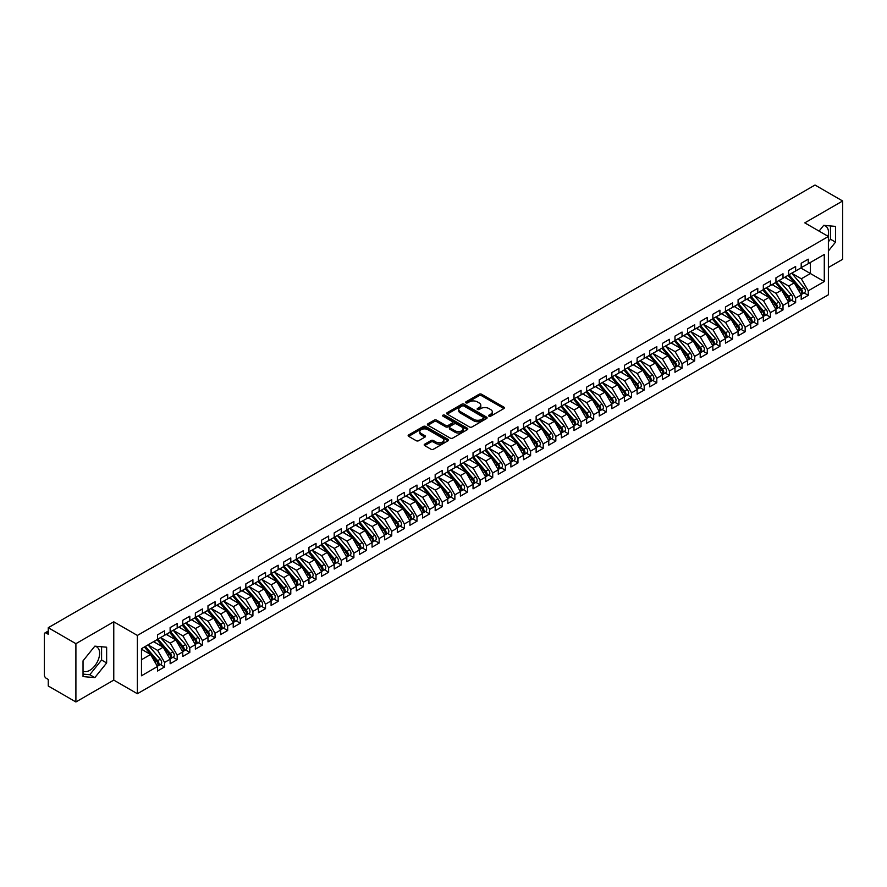 <?xml version="1.0" encoding="UTF-8"?>
<svg xmlns="http://www.w3.org/2000/svg" width="887" height="887" viewBox="0 0 887 887"><rect width="100%" height="100%" fill="white"/><g stroke="black" fill="none" stroke-linecap="round" stroke-linejoin="round"><path stroke-width="1.33" d="M488.97 416.158A1.231 0.71 0 0 0 490.711 416.158L503.871 408.563A1.752 1.009 0 0 0 504.381 407.843A1.752 1.009 0 0 0 503.871 407.133L481.574 394.249A1.752 1.009 0 0 0 479.091 394.249L465.93 401.855A1.231 0.71 0 0 0 467.66 402.853L469.367 401.866A5.61 3.238 0 0 1 477.295 401.866L479.157 402.942A5.61 3.238 0 0 1 480.798 405.237A5.61 3.238 0 0 1 479.157 407.521L477.45 408.508A1.231 0.71 0 0 0 479.191 409.506L480.887 408.519A5.61 3.238 0 0 1 488.815 408.519L490.677 409.594A5.61 3.238 0 0 1 492.318 411.89A5.61 3.238 0 0 1 490.677 414.174L488.97 415.16A1.231 0.71 0 0 0 488.97 416.158L488.97 415.16M83.034 671.149A13.926 8.038 120 0 0 89.787 670.339A13.926 8.038 120 0 0 98.878 658.076A13.926 8.038 120 0 0 96.75 646.911A13.926 8.038 120 0 0 94.732 646.29M823.613 225.475A13.926 8.038 -60 0 1 825.631 226.096A13.926 8.038 -60 0 1 828.026 236.275M424.707 444.176A1.752 1.009 0 0 0 424.197 444.897A1.752 1.009 0 0 0 424.707 445.607L430.96 449.221A1.752 1.009 0 0 0 433.444 449.221L448.057 440.784A1.752 1.009 0 0 0 448.567 440.063A1.752 1.009 0 0 0 448.057 439.353L425.76 426.481A1.752 1.009 0 0 0 423.276 426.481L408.663 434.918A1.752 1.009 0 0 0 408.153 435.628A1.752 1.009 0 0 0 408.663 436.349L416.225 440.706A1.752 1.009 0 0 0 418.697 440.706L424.951 437.103A1.752 1.009 0 0 0 425.472 436.382A1.752 1.009 0 0 0 424.951 435.672L421.203 433.499A4.69 2.705 0 0 1 419.828 431.592A4.69 2.705 0 0 1 422.722 429.086A4.69 2.705 0 0 1 427.833 429.674L442.513 438.156A4.69 2.705 0 0 1 443.888 440.063A4.69 2.705 0 0 1 440.994 442.569A4.69 2.705 0 0 1 435.883 441.981L433.444 440.562A1.752 1.009 0 0 0 430.96 440.562L424.707 444.176L424.707 445.607L430.96 442.025L430.96 440.562M828.391 267.519L842.65 259.292L842.65 200.994L815.009 185.039L48.264 627.708L48.264 634.272L46.246 633.107A2.672 1.541 -120 0 0 44.904 632.974A2.672 1.541 -120 0 0 44.35 634.194L44.35 675.007A2.672 1.541 -120 0 0 46.246 678.278L48.264 679.453L48.264 686.006L75.905 701.961L113.769 680.107L137.374 693.734L137.374 635.436L113.769 621.809L75.905 643.674L48.264 627.708M842.65 200.994L804.786 222.859L828.391 236.474L137.374 635.436M469.489 426.98A1.752 1.009 0 0 0 471.973 426.98L486.586 418.542A1.752 1.009 0 0 0 487.096 417.821A1.752 1.009 0 0 0 486.586 417.112L464.289 404.228A1.752 1.009 0 0 0 461.805 404.228L447.192 412.677A1.752 1.009 0 0 0 446.682 413.386A1.752 1.009 0 0 0 447.192 414.107L469.489 426.98M443.411 416.424A1.231 0.71 0 0 1 444.653 416.602L444.653 415.138L467.327 428.233A1.752 1.009 0 0 1 467.837 428.942A1.752 1.009 0 0 1 467.327 429.663L452.703 438.1A1.752 1.009 0 0 1 450.23 438.1L427.922 425.228L427.922 423.798A1.752 1.009 0 0 0 427.412 424.507A1.752 1.009 0 0 0 427.922 425.228M427.922 423.798L434.186 420.183A1.752 1.009 0 0 1 436.659 420.183L445.706 425.405A1.752 1.009 0 0 0 448.179 425.405L452.337 423.01A1.752 1.009 0 0 0 452.847 422.29A1.752 1.009 0 0 0 452.337 421.58L442.912 416.136A1.231 0.71 0 0 1 444.653 415.138M137.374 693.734L828.391 294.772L828.391 236.474M800.806 267.996L824.289 281.545L824.289 254.447L808.257 263.694L808.257 259.181L801.194 263.262L801.194 267.774L795.639 270.978L795.639 266.466L788.565 270.546L788.565 275.059L783.01 278.274L783.01 273.75L775.948 277.831L775.948 282.354L770.393 285.559L770.393 281.035L763.33 285.115L763.33 289.639L757.775 292.843L757.775 288.33L750.701 292.411L750.701 296.923L745.147 300.128L745.147 295.615L738.084 299.695L738.084 304.208L732.529 307.423L732.529 302.899L725.466 306.98L725.466 311.503L719.911 314.708L719.911 310.184L712.838 314.264L712.838 318.788L707.283 321.992L707.283 317.468L700.22 321.549L700.22 326.072L694.665 329.277L694.665 324.764L687.591 328.844L687.591 333.357L682.048 336.561L682.048 332.048L674.974 336.129L674.974 340.641L669.419 343.857L669.419 339.333L662.356 343.413L662.356 347.937L656.801 351.141L656.801 346.617L649.727 350.698L649.727 355.221L644.184 358.426L644.184 353.913L637.11 357.993L637.11 362.506L631.555 365.71L631.555 361.197L624.492 365.278L624.492 369.79L618.938 372.995L618.938 368.482L611.864 372.562L611.864 377.075L606.32 380.29L606.32 375.766L599.246 379.847L599.246 384.37L593.691 387.575L593.691 383.051L586.629 387.131L586.629 391.655L581.074 394.859L581.074 390.347L574 394.427L574 398.939L568.456 402.144L568.456 397.631L561.382 401.711L561.382 406.224L555.827 409.439L555.827 404.915L548.765 408.996L548.765 413.519L543.21 416.724L543.21 412.2L536.136 416.28L536.136 420.804L530.592 424.008L530.592 419.484L523.518 423.565L523.518 428.088L517.964 431.293L517.964 426.78L510.901 430.86L510.901 435.373L505.346 438.577L505.346 434.065L498.272 438.145L498.272 442.657L492.728 445.873L492.728 441.349L485.655 445.429L485.655 449.953L480.1 453.157L480.1 448.634L473.037 452.714L473.037 457.237L467.482 460.442L467.482 455.929L460.408 460.009L460.408 464.522L454.865 467.726L454.865 463.214L447.791 467.294L447.791 471.806L442.236 475.011L442.236 470.498L435.173 474.578L435.173 479.091L429.618 482.306L429.618 477.783L422.545 481.863L422.545 486.386L416.99 489.591L416.99 485.067L409.927 489.147L409.927 493.671L404.372 496.875L404.372 492.363L397.309 496.443L397.309 500.955L391.755 504.16L391.755 499.647L384.681 503.727L384.681 508.24L379.126 511.455L379.126 506.932L372.063 511.012L372.063 515.535L366.508 518.74L366.508 514.216L359.446 518.296L359.446 522.82L353.891 526.024L353.891 521.501L346.817 525.581L346.817 530.104L341.262 533.309L341.262 528.796L334.199 532.876L334.199 537.389L328.645 540.593L328.645 536.081L321.582 540.161L321.582 544.673L316.027 547.889L316.027 543.365L308.953 547.445L308.953 551.969L303.398 555.173L303.398 550.65L296.336 554.73L296.336 559.253L290.781 562.458L290.781 557.945L283.718 562.025L283.718 566.538L278.163 569.742L278.163 565.23L271.089 569.31L271.089 573.822L265.535 577.027L265.535 572.514L258.472 576.594L258.472 581.107L252.917 584.322L252.917 579.799L245.854 583.879L245.854 588.403L240.299 591.607L240.299 587.083L233.226 591.163L233.226 595.687L227.671 598.891L227.671 594.379L220.608 598.459L220.608 602.972L215.053 606.176L215.053 601.663L207.99 605.743L207.99 610.256L202.436 613.471L202.436 608.948L195.362 613.028L195.362 617.552L189.807 620.756L189.807 616.232L182.744 620.312L182.744 624.836L177.189 628.04L177.189 623.517L170.127 627.608L170.127 632.121L164.572 635.325L164.572 630.812L157.498 634.892L157.498 639.405L141.476 648.663L141.476 675.772L157.498 666.514L150.557 654.495L141.476 649.24M824.289 281.545L808.257 290.803L801.316 278.784L791.725 273.24L803.977 287.554L801.327 289.084A3.57 2.062 60 0 1 802.702 292.477A3.57 2.062 60 0 1 801.959 294.107A3.57 2.062 60 0 1 801.382 294.273M804.065 292.898L808.257 295.327L808.257 290.803M808.257 295.327L801.194 299.407L801.194 294.883L795.639 298.087L788.698 286.069L779.096 280.525M791.437 300.183L795.639 302.611L795.639 298.087M795.639 302.611L788.565 306.691L788.565 302.168L783.01 305.383L776.07 293.353L766.479 287.82L778.731 302.123L776.081 303.653A3.57 2.062 60 0 1 777.456 307.046A3.57 2.062 60 0 1 776.724 308.687A3.57 2.062 60 0 1 776.147 308.853M778.819 307.479L783.01 309.896L783.01 305.383M783.01 309.896L775.948 313.976L775.948 309.463L770.393 312.667L763.452 300.638L753.861 295.105L766.113 309.419L763.463 310.949A3.57 2.062 60 0 1 764.838 314.342A3.57 2.062 60 0 1 764.095 315.972A3.57 2.062 60 0 1 763.519 316.138M766.202 314.763L770.393 317.18L770.393 312.667M770.393 317.18L763.33 321.26L763.33 316.748L757.775 319.952L750.834 307.933L741.233 302.389M753.573 322.048L757.775 324.465L757.775 319.952M757.775 324.465L750.701 328.545L750.701 324.032L745.147 327.236L738.206 315.218L728.615 309.674L740.867 323.988L738.217 325.518A3.57 2.062 60 0 1 739.592 328.911A3.57 2.062 60 0 1 738.86 330.541A3.57 2.062 60 0 1 738.283 330.707M740.955 329.332L745.147 331.76L745.147 327.236M745.147 331.76L738.084 335.84L738.084 331.317L732.529 334.521L725.588 322.502L715.997 316.958M728.338 336.616L732.529 339.045L732.529 334.521M732.529 339.045L725.466 343.125L725.466 338.601L719.911 341.817L712.971 329.787L703.369 324.254M715.709 343.912L719.911 346.329L719.911 341.817M719.911 346.329L712.838 350.409L712.838 345.897L707.283 349.101L700.342 337.071L690.751 331.538M703.092 351.197L707.283 353.614L707.283 349.101M707.283 353.614L700.22 357.694L700.22 353.181L694.665 356.386L687.724 344.367L678.134 338.823L690.385 353.137L687.735 354.667A3.57 2.062 60 0 1 689.11 358.06A3.57 2.062 60 0 1 688.367 359.69A3.57 2.062 60 0 1 687.791 359.856M690.474 358.481L694.665 360.898L694.665 356.386M694.665 360.898L687.591 364.989L687.591 360.466L682.048 363.67L675.107 351.651L665.505 346.107M677.845 365.766L682.048 368.194L682.048 363.67M682.048 368.194L674.974 372.274L674.974 367.75L669.419 370.954L662.478 358.936L652.887 353.403L665.139 367.706L662.489 369.236A3.57 2.062 60 0 1 663.864 372.629A3.57 2.062 60 0 1 663.132 374.27A3.57 2.062 60 0 1 662.556 374.436M665.228 373.05L669.419 375.478L669.419 370.954M669.419 375.478L662.356 379.558L662.356 375.035L656.801 378.25L649.861 366.22L640.27 360.687L652.522 375.001L649.872 376.531A3.57 2.062 60 0 1 651.246 379.924A3.57 2.062 60 0 1 650.504 381.554A3.57 2.062 60 0 1 649.927 381.72M652.61 380.346L656.801 382.763L656.801 378.25M656.801 382.763L649.727 386.843L649.727 382.33L644.184 385.535L637.243 373.505L627.641 367.972M639.982 387.63L644.184 390.047L644.184 385.535M644.184 390.047L637.11 394.127L637.11 389.615L631.555 392.819L624.614 380.8L615.024 375.256L627.275 389.57L624.625 391.1A3.57 2.062 60 0 1 626 394.493A3.57 2.062 60 0 1 625.268 396.123A3.57 2.062 60 0 1 624.692 396.289M627.364 394.915L631.555 397.343L631.555 392.819M631.555 397.343L624.492 401.423L624.492 396.899L618.938 400.104L611.997 388.085L602.406 382.541M614.746 402.199L618.938 404.627L618.938 400.104M618.938 404.627L611.864 408.707L611.864 404.184L606.32 407.399L599.368 395.369L589.777 389.837M602.118 409.495L606.32 411.912L606.32 407.399M606.32 411.912L599.246 415.992L599.246 411.479L593.691 414.684L586.75 402.654L577.16 397.121M589.5 416.779L593.691 419.196L593.691 414.684M593.691 419.196L586.629 423.276L586.629 418.764L581.074 421.968L574.133 409.949L564.542 404.405L576.794 418.719L574.144 420.25A3.57 2.062 60 0 1 575.519 423.642A3.57 2.062 60 0 1 574.776 425.272A3.57 2.062 60 0 1 574.199 425.438M576.883 424.064L581.074 426.481L581.074 421.968M581.074 426.481L574 430.561L574 426.048L568.456 429.253L561.504 417.234L551.914 411.69M564.254 431.348L568.456 433.776L568.456 429.253M568.456 433.776L561.382 437.856L561.382 433.333L555.827 436.537L548.887 424.518L539.296 418.974L551.548 433.288L548.898 434.818A3.57 2.062 60 0 1 550.273 438.211A3.57 2.062 60 0 1 549.541 439.852A3.57 2.062 60 0 1 548.964 440.019M551.636 438.633L555.827 441.061L555.827 436.537M555.827 441.061L548.765 445.141L548.765 440.617L543.21 443.833L536.269 431.803L526.678 426.27L538.93 440.573L536.28 442.103A3.57 2.062 60 0 1 537.655 445.496A3.57 2.062 60 0 1 536.912 447.137A3.57 2.062 60 0 1 536.336 447.303M539.019 445.928L543.21 448.345L543.21 443.833M543.21 448.345L536.136 452.425L536.136 447.913L530.592 451.117L523.64 439.087L514.05 433.555M526.39 453.213L530.592 455.63L530.592 451.117M530.592 455.63L523.518 459.71L523.518 455.197L517.964 458.402L511.023 446.383L501.432 440.839L513.684 455.153L511.034 456.683A3.57 2.062 60 0 1 512.409 460.076A3.57 2.062 60 0 1 511.677 461.706A3.57 2.062 60 0 1 511.1 461.872M513.773 460.497L517.964 462.925L517.964 458.402M517.964 462.925L510.901 467.005L510.901 462.482L505.346 465.686L498.405 453.667L488.815 448.123M501.155 467.782L505.346 470.21L505.346 465.686M505.346 470.21L498.272 474.29L498.272 469.766L492.728 472.971L485.777 460.952L476.186 455.419M488.526 475.066L492.728 477.494L492.728 472.971M492.728 477.494L485.655 481.574L485.655 477.051L480.1 480.266L473.159 468.236L463.568 462.704M475.909 482.362L480.1 484.779L480.1 480.266M480.1 484.779L473.037 488.859L473.037 484.346L467.482 487.551L460.541 475.521L450.951 469.988L463.202 484.302L460.553 485.832A3.57 2.062 60 0 1 461.927 489.225A3.57 2.062 60 0 1 461.185 490.855A3.57 2.062 60 0 1 460.608 491.021M463.28 489.646L467.482 492.063L467.482 487.551M467.482 492.063L460.408 496.143L460.408 491.631L454.865 494.835L447.913 482.816L438.322 477.273M450.663 496.931L454.865 499.359L454.865 494.835M454.865 499.359L447.791 503.439L447.791 498.915L442.236 502.12L435.295 490.101L425.705 484.557L437.956 498.871L435.306 500.401A3.57 2.062 60 0 1 436.681 503.794A3.57 2.062 60 0 1 435.949 505.435A3.57 2.062 60 0 1 435.373 505.59M438.045 504.215L442.236 506.643L442.236 502.12M442.236 506.643L435.173 510.724L435.173 506.2L429.618 509.415L422.678 497.385L413.087 491.853L425.339 506.155L422.689 507.686A3.57 2.062 60 0 1 424.064 511.078A3.57 2.062 60 0 1 423.321 512.719A3.57 2.062 60 0 1 422.744 512.886M425.416 511.511L429.618 513.928L429.618 509.415M429.618 513.928L422.545 518.008L422.545 513.495L416.99 516.7L410.049 504.67L400.458 499.137M412.799 518.795L416.99 521.212L416.99 516.7M416.99 521.212L409.927 525.292L409.927 520.78L404.372 523.984L397.431 511.965L387.841 506.422L400.092 520.736L397.443 522.266A3.57 2.062 60 0 1 398.817 525.658A3.57 2.062 60 0 1 398.086 527.288A3.57 2.062 60 0 1 397.498 527.455M400.181 526.08L404.372 528.497L404.372 523.984M404.372 528.497L397.309 532.577L397.309 528.064L391.755 531.269L384.814 519.25L375.223 513.706M387.552 533.364L391.755 535.792L391.755 531.269M391.755 535.792L384.681 539.873L384.681 535.349L379.126 538.553L372.185 526.534L362.595 520.991M374.935 540.649L379.126 543.077L379.126 538.553M379.126 543.077L372.063 547.157L372.063 542.633L366.508 545.849L359.568 533.819L349.977 528.286M362.317 547.944L366.508 550.361L366.508 545.849M366.508 550.361L359.446 554.442L359.446 549.929L353.891 553.133L346.95 541.103L337.359 535.571L349.611 549.885L346.961 551.415A3.57 2.062 60 0 1 348.336 554.807A3.57 2.062 60 0 1 347.593 556.437A3.57 2.062 60 0 1 347.017 556.604M349.689 555.229L353.891 557.646L353.891 553.133M353.891 557.646L346.817 561.726L346.817 557.213L341.262 560.418L334.321 548.399L324.731 542.855M337.071 562.513L341.262 564.941L341.262 560.418M341.262 564.941L334.199 569.022L334.199 564.498L328.645 567.702L321.704 555.683L312.113 550.14L324.365 564.454L321.715 565.984A3.57 2.062 60 0 1 323.09 569.376A3.57 2.062 60 0 1 322.358 571.017A3.57 2.062 60 0 1 321.77 571.173M324.454 569.798L328.645 572.226L328.645 567.702M328.645 572.226L321.582 576.306L321.582 571.782L316.027 574.987L309.086 562.968L299.496 557.435L311.747 571.738L309.097 573.268A3.57 2.062 60 0 1 310.472 576.661A3.57 2.062 60 0 1 309.729 578.302A3.57 2.062 60 0 1 309.153 578.468M311.825 577.082L316.027 579.51L316.027 574.987M316.027 579.51L308.953 583.591L308.953 579.067L303.398 582.282L296.458 570.252L286.867 564.72M299.207 584.378L303.398 586.795L303.398 582.282M303.398 586.795L296.336 590.875L296.336 586.362L290.781 589.567L283.84 577.537L274.249 572.004L286.501 586.318L283.851 587.848A3.57 2.062 60 0 1 285.226 591.241A3.57 2.062 60 0 1 284.494 592.871A3.57 2.062 60 0 1 283.907 593.037M286.59 591.662L290.781 594.079L290.781 589.567M290.781 594.079L283.718 598.16L283.718 593.647L278.163 596.851L271.222 584.832L261.632 579.289M273.961 598.947L278.163 601.375L278.163 596.851M278.163 601.375L271.089 605.455L271.089 600.931L265.535 604.136L258.594 592.117L249.003 586.573M261.343 606.231L265.535 608.659L265.535 604.136M265.535 608.659L258.472 612.74L258.472 608.216L252.917 611.431L245.976 599.401L236.385 593.869L248.637 608.172L245.987 609.702A3.57 2.062 60 0 1 247.362 613.094A3.57 2.062 60 0 1 246.63 614.735A3.57 2.062 60 0 1 246.043 614.902M248.726 613.527L252.917 615.944L252.917 611.431M252.917 615.944L245.854 620.024L245.854 615.511L240.299 618.716L233.359 606.686L223.757 601.153L236.02 615.467L233.37 616.997A3.57 2.062 60 0 1 234.745 620.39A3.57 2.062 60 0 1 234.002 622.02A3.57 2.062 60 0 1 233.425 622.186M236.097 620.811L240.299 623.228L240.299 618.716M240.299 623.228L233.226 627.309L233.226 622.796L227.671 626L220.73 613.981L211.139 608.438M223.48 628.096L227.671 630.513L227.671 626M227.671 630.513L220.608 634.593L220.608 630.08L215.053 633.285L208.112 621.266L198.522 615.722L210.773 630.036L208.123 631.566A3.57 2.062 60 0 1 209.498 634.959A3.57 2.062 60 0 1 208.755 636.589A3.57 2.062 60 0 1 208.179 636.755M210.862 635.38L215.053 637.808L215.053 633.285M215.053 637.808L207.99 641.889L207.99 637.365L202.436 640.569L195.495 628.55L185.893 623.007L198.156 637.321L195.506 638.851A3.57 2.062 60 0 1 196.881 642.243A3.57 2.062 60 0 1 196.138 643.884A3.57 2.062 60 0 1 195.561 644.051M198.233 642.665L202.436 645.093L202.436 640.569M202.436 645.093L195.362 649.173L195.362 644.649L189.807 647.865L182.866 635.835L173.275 630.302M185.616 649.96L189.807 652.377L189.807 647.865M189.807 652.377L182.744 656.458L182.744 651.945L177.189 655.149L170.249 643.119L160.658 637.587L172.91 651.901L170.26 653.431A3.57 2.062 60 0 1 171.635 656.823A3.57 2.062 60 0 1 170.892 658.453A3.57 2.062 60 0 1 170.315 658.62M172.998 657.245L177.189 659.662L177.189 655.149M177.189 659.662L170.127 663.742L170.127 659.229L164.572 662.434L157.631 650.415L148.029 644.871M160.37 664.529L164.572 666.957L164.572 662.434M164.572 666.957L157.498 671.038L157.498 666.514M157.498 639.261L164.572 635.325M141.476 659.74L150.557 654.495M170.127 631.976L177.189 628.04M157.631 650.415L163.175 647.2L153.584 641.667M170.127 659.229L163.175 647.2M182.744 624.692L189.807 620.756M170.249 643.119L175.803 639.915L166.213 634.382M182.744 651.945L175.803 639.915M195.362 617.396L202.436 613.471M182.866 635.835L188.421 632.631L178.83 627.098M195.362 644.649L188.421 632.631M207.99 610.112L215.053 606.176M195.495 628.55L201.039 625.346L191.448 619.802M207.99 637.365L201.039 625.346M220.608 602.827L227.671 598.891M208.112 621.266L213.667 618.062L204.077 612.518M220.608 630.08L213.667 618.062M233.226 595.543L240.299 591.607M220.73 613.981L226.285 610.766L216.694 605.233M233.226 622.796L226.285 610.766M245.854 588.258L252.917 584.322M233.359 606.686L238.913 603.482L229.312 597.949M245.854 615.511L238.913 603.482M258.472 580.963L265.535 577.027M245.976 599.401L251.531 596.197L241.94 590.653M258.472 608.216L251.531 596.197M271.089 573.678L278.163 569.742M258.594 592.117L264.149 588.913L254.558 583.369M271.089 600.931L264.149 588.913M283.718 566.394L290.781 562.458M271.222 584.832L276.777 581.628L267.175 576.084M283.718 593.647L276.777 581.628M296.336 559.109L303.398 555.173M283.84 577.537L289.395 574.332L279.804 568.8M296.336 586.362L289.395 574.332M308.953 551.814L316.027 547.889M296.458 570.252L302.012 567.048L292.422 561.515M308.953 579.067L302.012 567.048M321.582 544.529L328.645 540.593M309.086 562.968L314.641 559.764L305.039 554.22M321.582 571.782L314.641 559.764M334.199 537.245L341.262 533.309M321.704 555.683L327.259 552.479L317.668 546.935M334.199 564.498L327.259 552.479M346.817 529.96L353.891 526.024M334.321 548.399L339.876 545.183L330.286 539.651M346.817 557.213L339.876 545.183M359.446 522.676L366.508 518.74M346.95 541.103L352.505 537.899L342.903 532.366M359.446 549.929L352.505 537.899M372.063 515.38L379.126 511.455M359.568 533.819L365.122 530.614L355.532 525.082M372.063 542.633L365.122 530.614M384.681 508.096L391.755 504.16M372.185 526.534L377.74 523.33L368.149 517.786M384.681 535.349L377.74 523.33M397.309 500.811L404.372 496.875M384.814 519.25L390.369 516.046L380.767 510.502M397.309 528.064L390.369 516.046M409.927 493.527L416.99 489.591M397.431 511.965L402.986 508.75L393.396 503.217M409.927 520.78L402.986 508.75M422.545 486.242L429.618 482.306M410.049 504.67L415.604 501.465L406.013 495.933M422.545 513.495L415.604 501.465M435.173 478.947L442.236 475.011M422.678 497.385L428.233 494.181L418.631 488.637M435.173 506.2L428.233 494.181M447.791 471.662L454.865 467.726M435.295 490.101L440.85 486.896L431.259 481.353M447.791 498.915L440.85 486.896M460.408 464.378L467.482 460.442M447.913 482.816L453.468 479.612L443.877 474.068M460.408 491.631L453.468 479.612M473.037 457.093L480.1 453.157M460.541 475.521L466.096 472.316L456.495 466.784M473.037 484.346L466.096 472.316M485.655 449.798L492.728 445.873M473.159 468.236L478.714 465.032L469.123 459.499M485.655 477.051L478.714 465.032M498.272 442.513L505.346 438.577M485.777 460.952L491.331 457.747L481.741 452.204M498.272 469.766L491.331 457.747M510.901 435.229L517.964 431.293M498.405 453.667L503.96 450.463L494.358 444.919M510.901 462.482L503.96 450.463M523.518 427.944L530.592 424.008M511.023 446.383L516.578 443.167L506.987 437.635M523.518 455.197L516.578 443.167M536.136 420.66L543.21 416.724M523.64 439.087L529.195 435.883L519.605 430.35M536.136 447.913L529.195 435.883M548.765 413.364L555.827 409.439M536.269 431.803L541.824 428.598L532.233 423.066M548.765 440.617L541.824 428.598M561.382 406.08L568.456 402.144M548.887 424.518L554.442 421.314L544.851 415.77M561.382 433.333L554.442 421.314M574 398.795L581.074 394.859M561.504 417.234L567.059 414.029L557.468 408.486M574 426.048L567.059 414.029M586.629 391.511L593.691 387.575M574.133 409.949L579.688 406.734L570.097 401.201M586.629 418.764L579.688 406.734M599.246 384.226L606.32 380.29M586.75 402.654L592.305 399.449L582.715 393.917M599.246 411.479L592.305 399.449M611.864 376.931L618.938 372.995M599.368 395.369L604.923 392.165L595.332 386.621M611.864 404.184L604.923 392.165M624.492 369.646L631.555 365.71M611.997 388.085L617.552 384.88L607.961 379.337M624.492 396.899L617.552 384.88M637.11 362.362L644.184 358.426M624.614 380.8L630.169 377.596L620.578 372.052M637.11 389.615L630.169 377.596M649.727 355.077L656.801 351.141M637.243 373.505L642.787 370.3L633.196 364.768M649.727 382.33L642.787 370.3M662.356 347.782L669.419 343.857M649.861 366.22L655.415 363.016L645.825 357.483M662.356 375.035L655.415 363.016M674.974 340.497L682.048 336.561M662.478 358.936L668.033 355.731L658.442 350.188M674.974 367.75L668.033 355.731M687.591 333.213L694.665 329.277M675.107 351.651L680.651 348.447L671.06 342.903M687.591 360.466L680.651 348.447M700.22 325.928L707.283 321.992M687.724 344.367L693.279 341.151L683.689 335.619M700.22 353.181L693.279 341.151M712.838 318.644L719.911 314.708M700.342 337.071L705.897 333.867L696.306 328.334M712.838 345.897L705.897 333.867M725.466 311.348L732.529 307.423M712.971 329.787L718.514 326.582L708.924 321.05M725.466 338.601L718.514 326.582M738.084 304.064L745.147 300.128M725.588 322.502L731.143 319.298L721.552 313.754M738.084 331.317L731.143 319.298M750.701 296.779L757.775 292.843M738.206 315.218L743.761 312.013L734.17 306.47M750.701 324.032L743.761 312.013M763.33 289.495L770.393 285.559M750.834 307.933L756.378 304.718L746.787 299.185M763.33 316.748L756.378 304.718M775.948 282.21L783.01 278.274M763.452 300.638L769.007 297.433L759.416 291.901M775.948 309.463L769.007 297.433M788.565 274.915L795.639 270.978M776.07 293.353L781.624 290.149L772.034 284.605M788.565 302.168L781.624 290.149M801.194 267.63L808.257 263.694M801.316 278.784L810.408 273.529L810.408 262.452L824.289 254.447M788.698 286.069L794.242 282.864L784.651 277.321M801.194 294.883L794.242 282.864M75.905 643.674L75.905 701.961M828.391 250.999L835.521 242.129L835.521 226.396L823.713 225.331L819.078 231.108M113.769 680.107L113.769 621.809M106.64 662.944L106.64 647.211L94.831 646.157L83.034 660.837L83.034 676.57L94.831 677.624L106.64 662.944L101.584 660.028L101.584 646.756M828.391 241.796L830.476 239.213L830.476 225.941M830.476 239.213L835.521 242.129M83.034 674.109L89.787 674.708L101.584 660.028M89.787 674.708L94.831 677.624M489.458 416.336L490.677 415.626A5.61 3.238 0 0 0 492.318 413.342L492.318 411.89M480.798 405.237L480.798 406.689A5.61 3.238 0 0 1 479.157 408.985L477.938 409.683M503.871 407.133L503.871 408.563L481.574 395.713A1.752 1.009 0 0 0 479.091 395.713L466.418 403.031M486.586 417.112L486.586 418.542L464.289 405.692A1.752 1.009 0 0 0 461.805 405.692L447.214 414.118L447.192 412.677M483.493 418.32A1.231 0.71 0 0 0 483.493 417.322L463.912 406.024A1.231 0.71 0 0 0 462.182 406.024L460.386 407.055A5.61 3.238 0 0 0 458.745 409.35A5.61 3.238 0 0 0 460.386 411.635L473.769 419.363A5.61 3.238 0 0 0 481.696 419.363L483.493 418.32L483.493 419.784A1.231 0.71 0 0 0 483.847 419.274L483.847 417.821M458.745 409.35L458.745 410.803A5.61 3.238 0 0 0 460.386 413.087L460.386 411.635M483.493 419.784L481.696 420.815A5.61 3.238 0 0 1 473.769 420.815L460.386 413.087M427.955 425.239L434.186 421.635L434.186 420.183M452.847 422.29L452.847 423.753A1.752 1.009 0 0 1 452.337 424.463L448.179 426.858A1.752 1.009 0 0 1 445.706 426.858L436.659 421.635A1.752 1.009 0 0 0 434.186 421.635M444.653 416.602L467.305 429.674M455.086 430.816A4.69 2.705 0 0 0 460.198 431.404A4.69 2.705 0 0 0 463.092 428.909A4.69 2.705 0 0 0 461.717 426.991L456.55 424.008A1.752 1.009 0 0 0 454.066 424.008L449.92 426.403A1.752 1.009 0 0 0 449.399 427.124A1.752 1.009 0 0 0 449.92 427.833L455.086 430.816L455.086 432.279A4.69 2.705 0 0 0 460.198 432.867A4.69 2.705 0 0 0 463.092 430.361L463.092 428.909M449.399 427.124L449.399 428.576A1.752 1.009 0 0 0 449.92 429.297L449.92 427.833M455.086 432.279L449.92 429.297M443.888 440.063L443.888 441.526A4.69 2.705 0 0 1 440.994 444.021A4.69 2.705 0 0 1 435.883 443.433L433.444 442.025A1.752 1.009 0 0 0 430.96 442.025M419.828 431.592L419.828 433.044A4.69 2.705 0 0 0 421.203 434.963L421.203 433.499M424.951 435.672L424.951 437.103L421.203 434.963M448.057 439.353L448.057 440.784L425.76 427.933A1.752 1.009 0 0 0 423.276 427.933L408.685 436.36L408.663 434.918M801.959 294.107L804.62 292.577A3.57 2.062 -120 0 0 805.352 290.947A3.57 2.062 -120 0 0 803.977 287.554M788.044 275.369L800.318 289.672A3.57 2.062 60 0 1 801.693 293.065A3.57 2.062 60 0 1 801.05 294.639M786.847 278.596L785.394 276.899M789.053 274.782L801.327 289.084M776.435 282.066L788.709 296.369A3.57 2.062 60 0 1 790.084 299.762A3.57 2.062 60 0 1 789.341 301.403L791.991 299.873A3.57 2.062 -120 0 0 792.734 298.232A3.57 2.062 -120 0 0 791.359 294.839L779.085 280.536M789.341 301.403A3.57 2.062 60 0 1 788.765 301.558M775.426 282.654L787.689 296.957A3.57 2.062 60 0 1 789.075 300.349A3.57 2.062 60 0 1 788.421 301.924M774.229 285.88L772.777 284.184M776.724 308.687L779.374 307.157A3.57 2.062 -120 0 0 780.116 305.516A3.57 2.062 -120 0 0 778.731 302.123M762.809 289.938L775.072 304.241A3.57 2.062 60 0 1 776.447 307.634A3.57 2.062 60 0 1 775.803 309.208M761.611 293.165L760.148 291.468M763.818 289.35L776.081 303.653M764.095 315.972L766.756 314.442A3.57 2.062 -120 0 0 767.488 312.812A3.57 2.062 -120 0 0 766.113 309.419M750.18 297.223L762.454 311.525A3.57 2.062 60 0 1 763.829 314.918A3.57 2.062 60 0 1 763.186 316.493M748.983 300.449L747.53 298.753M751.189 296.646L763.463 310.949M738.572 303.931L750.834 318.233A3.57 2.062 60 0 1 752.22 321.626A3.57 2.062 60 0 1 751.477 323.256L754.127 321.726A3.57 2.062 -120 0 0 754.87 320.096A3.57 2.062 -120 0 0 753.495 316.703L741.222 302.4M751.477 323.256A3.57 2.062 60 0 1 750.901 323.422M737.563 304.507L749.825 318.81A3.57 2.062 60 0 1 751.211 322.203A3.57 2.062 60 0 1 750.557 323.788M736.365 307.734L734.913 306.037M738.86 330.541L741.51 329.01A3.57 2.062 -120 0 0 742.253 327.381A3.57 2.062 -120 0 0 740.867 323.988M724.945 311.803L737.208 326.106A3.57 2.062 60 0 1 738.583 329.498A3.57 2.062 60 0 1 737.94 331.073M723.748 315.029L722.284 313.333M725.954 311.215L738.217 325.518M713.325 318.5L725.599 332.802A3.57 2.062 60 0 1 726.974 336.195A3.57 2.062 60 0 1 726.231 337.836L728.881 336.306A3.57 2.062 -120 0 0 729.624 334.665A3.57 2.062 -120 0 0 728.249 331.272L715.975 316.969M726.231 337.836A3.57 2.062 60 0 1 725.655 338.002M712.316 319.087L724.59 333.39A3.57 2.062 60 0 1 725.965 336.783A3.57 2.062 60 0 1 725.322 338.357M711.119 322.314L709.667 320.617M700.708 325.795L712.971 340.087A3.57 2.062 60 0 1 714.357 343.48A3.57 2.062 60 0 1 713.614 345.121L716.264 343.591A3.57 2.062 -120 0 0 717.006 341.95A3.57 2.062 -120 0 0 715.632 338.557L703.358 324.265M713.614 345.121A3.57 2.062 60 0 1 713.037 345.287M699.699 326.372L711.962 340.675A3.57 2.062 60 0 1 713.348 344.067A3.57 2.062 60 0 1 712.693 345.642M698.501 329.598L697.049 327.902M688.09 333.08L700.353 347.382A3.57 2.062 60 0 1 701.728 350.775A3.57 2.062 60 0 1 700.996 352.405L703.646 350.875A3.57 2.062 -120 0 0 704.378 349.245A3.57 2.062 -120 0 0 703.003 345.852L690.74 331.55M700.996 352.405A3.57 2.062 60 0 1 700.42 352.571M687.07 333.656L699.344 347.959A3.57 2.062 60 0 1 700.719 351.352A3.57 2.062 60 0 1 700.076 352.926M685.884 336.883L684.42 335.186M688.367 359.69L691.017 358.16A3.57 2.062 -120 0 0 691.76 356.53A3.57 2.062 -120 0 0 690.385 353.137M674.453 340.952L686.726 355.243A3.57 2.062 60 0 1 688.101 358.636A3.57 2.062 60 0 1 687.458 360.222M673.255 344.167L671.803 342.482M675.462 340.364L687.735 354.667M662.844 347.649L675.107 361.951A3.57 2.062 60 0 1 676.493 365.344A3.57 2.062 60 0 1 675.75 366.985L678.4 365.444A3.57 2.062 -120 0 0 679.143 363.814A3.57 2.062 -120 0 0 677.757 360.421L665.494 346.118M675.75 366.985A3.57 2.062 60 0 1 675.173 367.14M661.835 348.236L674.098 362.539A3.57 2.062 60 0 1 675.484 365.932A3.57 2.062 60 0 1 674.83 367.506M660.638 351.463L659.185 349.766M663.132 374.27L665.782 372.74A3.57 2.062 -120 0 0 666.514 371.099A3.57 2.062 -120 0 0 665.139 367.706M649.206 355.521L661.48 369.824A3.57 2.062 60 0 1 662.855 373.216A3.57 2.062 60 0 1 662.212 374.791M648.02 358.747L646.556 357.051M650.226 354.933L662.489 369.236M650.504 381.554L653.154 380.024A3.57 2.062 -120 0 0 653.896 378.394A3.57 2.062 -120 0 0 652.522 375.001M636.589 362.805L648.863 377.108A3.57 2.062 60 0 1 650.238 380.501A3.57 2.062 60 0 1 649.594 382.075M635.391 366.032L633.939 364.335M637.598 362.229L649.872 376.531M624.98 369.513L637.243 383.816A3.57 2.062 60 0 1 638.629 387.209A3.57 2.062 60 0 1 637.886 388.839L640.536 387.309A3.57 2.062 -120 0 0 641.279 385.679A3.57 2.062 -120 0 0 639.893 382.286L627.63 367.983M637.886 388.839A3.57 2.062 60 0 1 637.309 389.005M623.971 370.09L636.234 384.393A3.57 2.062 60 0 1 637.62 387.785A3.57 2.062 60 0 1 636.966 389.36M622.774 373.316L621.321 371.62M625.268 396.123L627.918 394.593A3.57 2.062 -120 0 0 628.65 392.963A3.57 2.062 -120 0 0 627.275 389.57M611.343 377.385L623.616 391.688A3.57 2.062 60 0 1 624.991 395.081A3.57 2.062 60 0 1 624.348 396.655M610.156 380.612L608.693 378.915M612.363 376.798L624.625 391.1M599.734 384.082L612.008 398.385A3.57 2.062 60 0 1 613.383 401.778A3.57 2.062 60 0 1 612.64 403.419L615.29 401.889A3.57 2.062 -120 0 0 616.033 400.248A3.57 2.062 -120 0 0 614.658 396.855L602.384 382.552M612.64 403.419A3.57 2.062 60 0 1 612.063 403.574M598.725 384.67L610.999 398.973A3.57 2.062 60 0 1 612.374 402.365A3.57 2.062 60 0 1 611.731 403.94M597.528 387.896L596.075 386.2M587.116 391.367L599.379 405.669A3.57 2.062 60 0 1 600.765 409.062A3.57 2.062 60 0 1 600.022 410.703L602.672 409.173A3.57 2.062 -120 0 0 603.415 407.532A3.57 2.062 -120 0 0 602.029 404.139L589.766 389.837M600.022 410.703A3.57 2.062 60 0 1 599.446 410.869M586.107 391.954L598.37 406.257A3.57 2.062 60 0 1 599.756 409.65A3.57 2.062 60 0 1 599.102 411.224M584.91 395.181L583.458 393.484M574.499 398.662L586.762 412.965A3.57 2.062 60 0 1 588.136 416.358A3.57 2.062 60 0 1 587.405 417.988L590.055 416.458A3.57 2.062 -120 0 0 590.786 414.828A3.57 2.062 -120 0 0 589.411 411.435L577.149 397.132M587.405 417.988A3.57 2.062 60 0 1 586.828 418.154M573.479 399.239L585.753 413.542A3.57 2.062 60 0 1 587.127 416.934A3.57 2.062 60 0 1 586.484 418.509M572.292 402.465L570.829 400.769M574.776 425.272L577.426 423.742A3.57 2.062 -120 0 0 578.169 422.112A3.57 2.062 -120 0 0 576.794 418.719M560.861 406.523L573.135 420.826A3.57 2.062 60 0 1 574.51 424.219A3.57 2.062 60 0 1 573.856 425.804M559.664 409.75L558.211 408.053M561.87 405.947L574.144 420.25M549.253 413.231L561.515 427.534A3.57 2.062 60 0 1 562.901 430.927A3.57 2.062 60 0 1 562.158 432.557L564.808 431.027A3.57 2.062 -120 0 0 565.551 429.397A3.57 2.062 -120 0 0 564.165 426.004L551.902 411.701M562.158 432.557A3.57 2.062 60 0 1 561.582 432.723M548.244 413.819L560.506 428.122A3.57 2.062 60 0 1 561.892 431.514A3.57 2.062 60 0 1 561.238 433.089M547.046 417.045L545.594 415.349M549.541 439.852L552.191 438.322A3.57 2.062 -120 0 0 552.923 436.681A3.57 2.062 -120 0 0 551.548 433.288M535.615 421.103L547.889 435.406A3.57 2.062 60 0 1 549.264 438.799A3.57 2.062 60 0 1 548.621 440.373M534.429 424.33L532.965 422.633M536.624 420.516L548.898 434.818M536.912 447.137L539.562 445.607A3.57 2.062 -120 0 0 540.305 443.966A3.57 2.062 -120 0 0 538.93 440.573M522.997 428.388L535.271 442.691A3.57 2.062 60 0 1 536.646 446.083A3.57 2.062 60 0 1 535.992 447.658M521.8 431.614L520.347 429.918M524.006 427.811L536.28 442.103M511.389 435.096L523.652 449.399A3.57 2.062 60 0 1 525.037 452.791A3.57 2.062 60 0 1 524.295 454.421L526.945 452.891A3.57 2.062 -120 0 0 527.687 451.261A3.57 2.062 -120 0 0 526.301 447.868L514.039 433.566M524.295 454.421A3.57 2.062 60 0 1 523.718 454.587M510.38 435.672L522.643 449.975A3.57 2.062 60 0 1 524.029 453.368A3.57 2.062 60 0 1 523.374 454.942M509.182 438.899L507.73 437.202M511.677 461.706L514.327 460.176A3.57 2.062 -120 0 0 515.059 458.546A3.57 2.062 -120 0 0 513.684 455.153M497.751 442.968L510.025 457.26A3.57 2.062 60 0 1 511.4 460.652A3.57 2.062 60 0 1 510.757 462.238M496.565 446.183L495.101 444.498M498.76 442.38L511.034 456.683M486.143 449.665L498.416 463.968A3.57 2.062 60 0 1 499.791 467.36A3.57 2.062 60 0 1 499.048 469.001L501.698 467.46A3.57 2.062 -120 0 0 502.441 465.83A3.57 2.062 -120 0 0 501.066 462.437L488.792 448.135M499.048 469.001A3.57 2.062 60 0 1 498.472 469.156M485.134 450.252L497.407 464.555A3.57 2.062 60 0 1 498.782 467.948A3.57 2.062 60 0 1 498.128 469.522M483.936 453.479L482.484 451.782M473.525 456.949L485.788 471.252A3.57 2.062 60 0 1 487.174 474.645A3.57 2.062 60 0 1 486.431 476.286L489.081 474.756A3.57 2.062 -120 0 0 489.824 473.115A3.57 2.062 -120 0 0 488.438 469.722L476.175 455.419M486.431 476.286A3.57 2.062 60 0 1 485.854 476.452M472.516 457.537L484.779 471.84A3.57 2.062 60 0 1 486.165 475.232A3.57 2.062 60 0 1 485.511 476.807M471.319 460.763L469.866 459.067M460.896 464.245L473.17 478.548A3.57 2.062 60 0 1 474.545 481.94A3.57 2.062 60 0 1 473.813 483.57L476.463 482.04A3.57 2.062 -120 0 0 477.195 480.41A3.57 2.062 -120 0 0 475.82 477.018L463.546 462.715M473.813 483.57A3.57 2.062 60 0 1 473.237 483.737M459.887 464.821L472.161 479.124A3.57 2.062 60 0 1 473.536 482.517A3.57 2.062 60 0 1 472.893 484.091M458.701 468.048L457.237 466.351M461.185 490.855L463.834 489.325A3.57 2.062 -120 0 0 464.577 487.695A3.57 2.062 -120 0 0 463.202 484.302M447.27 472.106L459.544 486.409A3.57 2.062 60 0 1 460.918 489.801A3.57 2.062 60 0 1 460.264 491.376M446.072 475.332L444.62 473.636M448.279 471.529L460.553 485.832M435.661 478.814L447.924 493.117A3.57 2.062 60 0 1 449.31 496.509A3.57 2.062 60 0 1 448.567 498.139L451.217 496.609A3.57 2.062 -120 0 0 451.96 494.979A3.57 2.062 -120 0 0 450.574 491.586L438.311 477.284M448.567 498.139A3.57 2.062 60 0 1 447.99 498.306M434.652 479.401L446.915 493.704A3.57 2.062 60 0 1 448.301 497.097A3.57 2.062 60 0 1 447.647 498.671M433.455 482.628L432.002 480.931M435.949 505.435L438.599 503.905A3.57 2.062 -120 0 0 439.331 502.264A3.57 2.062 -120 0 0 437.956 498.871M422.024 486.686L434.297 500.989A3.57 2.062 60 0 1 435.672 504.381A3.57 2.062 60 0 1 435.029 505.956M420.826 489.912L419.374 488.216M423.032 486.098L435.306 500.401M423.321 512.719L425.971 511.189A3.57 2.062 -120 0 0 426.714 509.548A3.57 2.062 -120 0 0 425.339 506.155M409.406 493.97L421.68 508.273A3.57 2.062 60 0 1 423.055 511.666A3.57 2.062 60 0 1 422.4 513.24M408.208 497.197L406.756 495.5M410.415 493.383L422.689 507.686M397.797 500.678L410.06 514.981A3.57 2.062 60 0 1 411.446 518.374A3.57 2.062 60 0 1 410.703 520.004L413.353 518.474A3.57 2.062 -120 0 0 414.096 516.844A3.57 2.062 -120 0 0 412.71 513.451L400.447 499.148M410.703 520.004A3.57 2.062 60 0 1 410.127 520.17M396.788 501.255L409.051 515.558A3.57 2.062 60 0 1 410.437 518.95A3.57 2.062 60 0 1 409.783 520.525M395.591 504.481L394.138 502.785M398.086 527.288L400.736 525.758A3.57 2.062 -120 0 0 401.467 524.128A3.57 2.062 -120 0 0 400.092 520.736M384.16 508.539L396.434 522.842A3.57 2.062 60 0 1 397.808 526.235A3.57 2.062 60 0 1 397.165 527.82M382.962 511.766L381.51 510.069M385.169 507.963L397.443 522.266M372.551 515.247L384.825 529.55A3.57 2.062 60 0 1 386.2 532.943A3.57 2.062 60 0 1 385.457 534.573L388.107 533.043A3.57 2.062 -120 0 0 388.85 531.413A3.57 2.062 -120 0 0 387.475 528.02L375.201 513.717M385.457 534.573A3.57 2.062 60 0 1 384.88 534.739M371.542 515.835L383.816 530.138A3.57 2.062 60 0 1 385.191 533.53A3.57 2.062 60 0 1 384.537 535.105M370.345 519.061L368.892 517.365M359.934 522.532L372.196 536.835A3.57 2.062 60 0 1 373.582 540.227A3.57 2.062 60 0 1 372.839 541.868L375.489 540.338A3.57 2.062 -120 0 0 376.232 538.697A3.57 2.062 -120 0 0 374.846 535.304L362.583 521.002M372.839 541.868A3.57 2.062 60 0 1 372.263 542.035M358.925 523.119L371.187 537.422A3.57 2.062 60 0 1 372.573 540.815A3.57 2.062 60 0 1 371.919 542.389M357.727 526.346L356.275 524.649M347.305 529.827L359.579 544.119A3.57 2.062 60 0 1 360.954 547.512A3.57 2.062 60 0 1 360.222 549.153L362.872 547.623A3.57 2.062 -120 0 0 363.603 545.982A3.57 2.062 -120 0 0 362.229 542.589L349.955 528.297M360.222 549.153A3.57 2.062 60 0 1 359.634 549.319M346.296 530.404L358.57 544.707A3.57 2.062 60 0 1 359.945 548.099A3.57 2.062 60 0 1 359.302 549.674M345.098 533.63L343.646 531.934M347.593 556.437L350.243 554.907A3.57 2.062 -120 0 0 350.986 553.277A3.57 2.062 -120 0 0 349.611 549.885M333.678 537.688L345.952 551.991A3.57 2.062 60 0 1 347.327 555.384A3.57 2.062 60 0 1 346.673 556.958M332.481 540.915L331.028 539.218M334.687 537.112L346.961 551.415M322.07 544.396L334.332 558.699A3.57 2.062 60 0 1 335.718 562.092A3.57 2.062 60 0 1 334.976 563.722L337.625 562.192A3.57 2.062 -120 0 0 338.368 560.562A3.57 2.062 -120 0 0 336.982 557.169L324.72 542.866M334.976 563.722A3.57 2.062 60 0 1 334.399 563.888M321.061 544.984L333.324 559.276A3.57 2.062 60 0 1 334.709 562.668A3.57 2.062 60 0 1 334.055 564.254M319.863 548.199L318.411 546.514M322.358 571.017L325.008 569.476A3.57 2.062 -120 0 0 325.74 567.846A3.57 2.062 -120 0 0 324.365 564.454M308.432 552.268L320.706 566.571A3.57 2.062 60 0 1 322.081 569.964A3.57 2.062 60 0 1 321.438 571.538M307.235 555.495L305.782 553.798M309.441 551.681L321.715 565.984M309.729 578.302L312.379 576.772A3.57 2.062 -120 0 0 313.122 575.131A3.57 2.062 -120 0 0 311.747 571.738M295.815 559.553L308.088 573.856A3.57 2.062 60 0 1 309.463 577.249A3.57 2.062 60 0 1 308.809 578.823M294.617 562.779L293.165 561.083M296.823 558.965L309.097 573.268M284.206 566.261L296.469 580.564A3.57 2.062 60 0 1 297.855 583.956A3.57 2.062 60 0 1 297.112 585.586L299.762 584.056A3.57 2.062 -120 0 0 300.505 582.426A3.57 2.062 -120 0 0 299.119 579.034L286.856 564.731M297.112 585.586A3.57 2.062 60 0 1 296.535 585.753M283.197 566.837L295.46 581.14A3.57 2.062 60 0 1 296.835 584.533A3.57 2.062 60 0 1 296.191 586.107M281.999 570.064L280.547 568.367M284.494 592.871L287.144 591.341A3.57 2.062 -120 0 0 287.876 589.711A3.57 2.062 -120 0 0 286.501 586.318M270.568 574.122L282.842 588.425A3.57 2.062 60 0 1 284.217 591.817A3.57 2.062 60 0 1 283.574 593.392M269.371 577.348L267.918 575.652M271.577 573.545L283.851 587.848M258.96 580.83L271.234 595.133A3.57 2.062 60 0 1 272.608 598.525A3.57 2.062 60 0 1 271.865 600.155L274.515 598.625A3.57 2.062 -120 0 0 275.258 596.995A3.57 2.062 -120 0 0 273.883 593.603L261.61 579.3M271.865 600.155A3.57 2.062 60 0 1 271.289 600.322M257.951 581.417L270.225 595.72A3.57 2.062 60 0 1 271.599 599.113A3.57 2.062 60 0 1 270.945 600.687M256.753 584.644L255.301 582.947M246.342 588.114L258.605 602.417A3.57 2.062 60 0 1 259.991 605.81A3.57 2.062 60 0 1 259.248 607.451L261.898 605.921A3.57 2.062 -120 0 0 262.641 604.28A3.57 2.062 -120 0 0 261.255 600.887L248.992 586.584M259.248 607.451A3.57 2.062 60 0 1 258.671 607.606M245.333 588.702L257.596 603.005A3.57 2.062 60 0 1 258.971 606.398A3.57 2.062 60 0 1 258.328 607.972M244.136 591.928L242.683 590.232M246.63 614.735L249.28 613.205A3.57 2.062 -120 0 0 250.012 611.564A3.57 2.062 -120 0 0 248.637 608.172M232.704 595.986L244.978 610.289A3.57 2.062 60 0 1 246.353 613.682A3.57 2.062 60 0 1 245.71 615.256M231.507 599.213L230.055 597.516M233.713 595.399L245.987 609.702M234.002 622.02L236.652 620.49A3.57 2.062 -120 0 0 237.394 618.86A3.57 2.062 -120 0 0 236.02 615.467M220.087 603.271L232.35 617.574A3.57 2.062 60 0 1 233.736 620.967A3.57 2.062 60 0 1 233.081 622.541M218.889 606.497L217.437 604.801M221.096 602.694L233.37 616.997M208.478 609.979L220.741 624.282A3.57 2.062 60 0 1 222.127 627.674A3.57 2.062 60 0 1 221.384 629.304L224.034 627.774A3.57 2.062 -120 0 0 224.777 626.144A3.57 2.062 -120 0 0 223.391 622.752L211.128 608.449M221.384 629.304A3.57 2.062 60 0 1 220.808 629.471M207.469 610.555L219.732 624.858A3.57 2.062 60 0 1 221.107 628.251A3.57 2.062 60 0 1 220.464 629.837M206.272 613.782L204.819 612.085M208.755 636.589L211.416 635.059A3.57 2.062 -120 0 0 212.148 633.429A3.57 2.062 -120 0 0 210.773 630.036M194.841 617.851L207.114 632.154A3.57 2.062 60 0 1 208.489 635.547A3.57 2.062 60 0 1 207.846 637.121M193.643 621.077L192.191 619.381M195.85 617.263L208.123 631.566M196.138 643.884L198.788 642.354A3.57 2.062 -120 0 0 199.531 640.713A3.57 2.062 -120 0 0 198.156 637.321M182.223 625.135L194.486 639.438A3.57 2.062 60 0 1 195.872 642.831A3.57 2.062 60 0 1 195.218 644.405M181.026 628.362L179.573 626.665M183.232 624.548L195.506 638.851M170.614 631.843L182.877 646.135A3.57 2.062 60 0 1 184.252 649.528A3.57 2.062 60 0 1 183.52 651.169L186.17 649.639A3.57 2.062 -120 0 0 186.913 647.998A3.57 2.062 -120 0 0 185.527 644.605L173.264 630.313M183.52 651.169A3.57 2.062 60 0 1 182.944 651.335M169.605 632.42L181.868 646.723A3.57 2.062 60 0 1 183.243 650.116A3.57 2.062 60 0 1 182.6 651.69M168.408 635.646L166.944 633.95M170.892 658.453L173.553 656.923A3.57 2.062 -120 0 0 174.284 655.293A3.57 2.062 -120 0 0 172.91 651.901M156.977 639.704L169.251 654.007A3.57 2.062 60 0 1 170.626 657.4A3.57 2.062 60 0 1 169.982 658.974M155.779 642.931L154.327 641.234M157.986 639.128L170.26 653.431M145.368 646.412L157.642 660.715A3.57 2.062 60 0 1 159.017 664.108A3.57 2.062 60 0 1 158.274 665.738L160.924 664.208A3.57 2.062 -120 0 0 161.667 662.578A3.57 2.062 -120 0 0 160.292 659.185L148.018 644.882M158.274 665.738A3.57 2.062 60 0 1 157.698 665.904M144.359 647L156.622 661.292A3.57 2.062 60 0 1 158.008 664.685A3.57 2.062 60 0 1 157.354 666.27M143.162 650.215L141.709 648.53M48.264 631.943L46.246 633.107M490.677 415.626L490.677 414.174M477.45 409.506L477.45 408.508M479.157 408.985L479.157 407.521M465.93 402.853L465.93 401.855M479.091 395.713L479.091 394.249M481.574 395.713L481.574 394.249M461.805 405.692L461.805 404.228M464.289 405.692L464.289 404.228M473.769 420.815L473.769 419.363M481.696 420.815L481.696 419.363M436.659 421.635L436.659 420.183M445.706 426.858L445.706 425.405M448.179 426.858L448.179 425.405M452.337 424.463L452.337 423.01M467.327 429.663L467.327 428.233M433.444 442.025L433.444 440.562M435.883 443.433L435.883 441.981M423.276 427.933L423.276 426.481M425.76 427.933L425.76 426.481M800.318 289.672L798.71 290.592M787.689 296.957L786.093 297.877M791.359 294.839L788.709 296.369M775.072 304.241L773.464 305.172M762.454 311.525L760.846 312.457M749.825 318.81L748.229 319.741M753.495 316.703L750.834 318.233M737.208 326.106L735.6 327.026M724.59 333.39L722.983 334.31M728.249 331.272L725.599 332.802M711.962 340.675L710.365 341.606M715.632 338.557L712.971 340.087M699.344 347.959L697.736 348.89M703.003 345.852L700.353 347.382M686.726 355.243L685.119 356.175M674.098 362.539L672.501 363.459M677.757 360.421L675.107 361.951M661.48 369.824L659.873 370.744M648.863 377.108L647.255 378.039M636.234 384.393L634.637 385.324M639.893 382.286L637.243 383.816M623.616 391.688L622.009 392.608M610.999 398.973L609.391 399.893M614.658 396.855L612.008 398.385M598.37 406.257L596.774 407.188M602.029 404.139L599.379 405.669M585.753 413.542L584.145 414.473M589.411 411.435L586.762 412.965M573.135 420.826L571.527 421.757M560.506 428.122L558.91 429.042M564.165 426.004L561.515 427.534M547.889 435.406L546.281 436.326M535.271 442.691L533.664 443.622M522.643 449.975L521.046 450.906M526.301 447.868L523.652 449.399M510.025 457.26L508.417 458.191M497.407 464.555L495.8 465.475M501.066 462.437L498.416 463.968M484.779 471.84L483.182 472.76M488.438 469.722L485.788 471.252M472.161 479.124L470.553 480.055M475.82 477.018L473.17 478.548M459.544 486.409L457.936 487.34M446.915 493.704L445.318 494.624M450.574 491.586L447.924 493.117M434.297 500.989L432.69 501.909M421.68 508.273L420.072 509.205M409.051 515.558L407.455 516.489M412.71 513.451L410.06 514.981M396.434 522.842L394.826 523.773M383.816 530.138L382.208 531.058M387.475 528.02L384.825 529.55M371.187 537.422L369.591 538.342M374.846 535.304L372.196 536.835M358.57 544.707L356.962 545.638M362.229 542.589L359.579 544.119M345.952 551.991L344.344 552.923M333.324 559.276L331.727 560.207M336.982 557.169L334.332 558.699M320.706 566.571L319.098 567.492M308.088 573.856L306.481 574.776M295.46 581.14L293.852 582.072M299.119 579.034L296.469 580.564M282.842 588.425L281.234 589.356M270.225 595.72L268.617 596.641M273.883 593.603L271.234 595.133M257.596 603.005L255.988 603.925M261.255 600.887L258.605 602.417M244.978 610.289L243.371 611.221M232.35 617.574L230.753 618.505M219.732 624.858L218.124 625.79M223.391 622.752L220.741 624.282M207.114 632.154L205.507 633.074M194.486 639.438L192.889 640.359M181.868 646.723L180.261 647.654M185.527 644.605L182.877 646.135M169.251 654.007L167.643 654.939M156.622 661.292L155.025 662.223M160.292 659.185L157.642 660.715M48.264 631.034L44.904 632.974"/></g></svg>
